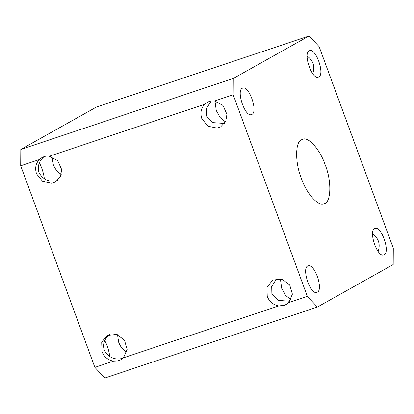 <?xml version="1.0" encoding="UTF-8"?>
<svg xmlns="http://www.w3.org/2000/svg" width="414" height="414" viewBox="0 0 414 414"><rect width="100%" height="100%" fill="white"/><g stroke="black" fill="none" stroke-linecap="round" stroke-linejoin="round"><path stroke-width="0.62" d="M233.185 94.801L233.294 78.458L309.087 35.971L319.132 46.622L393.3 248.214L393.191 264.556L317.393 307.043L307.354 296.388L233.185 94.801L214.561 101.021L222.96 105.435L226.95 114.331L225.702 121.452L220.771 126.751L217.003 128.086L207.937 126.208L201.82 118.642C200.045 113.105 200.966 108.339 204.588 104.354L49.297 156.233L57.691 160.648L61.681 169.543L60.439 176.664L55.507 181.963L51.74 183.298L42.673 181.42L36.551 173.854C34.776 168.317 35.702 163.551 39.325 159.566L41.943 157.599L44.365 156.497L46.766 156.026L49.297 156.233M39.325 159.566L20.7 165.786L20.809 149.444L96.607 106.957L309.087 35.971M233.294 78.458L20.809 149.444M204.588 104.354L207.207 102.387L209.634 101.285L212.035 100.819L214.561 101.021M317.393 307.043L104.913 378.029L94.868 367.378L20.7 165.786M251.919 114.404L251.531 114.575C244.814 117.493 235.773 89.486 242.697 88.125C249.099 85.294 258.217 111.744 251.919 114.404M317.331 292.191L316.943 292.362C310.226 295.28 301.185 267.273 308.109 265.907C314.511 263.081 323.629 289.526 317.331 292.191M384.176 254.719L383.788 254.889C377.071 257.808 368.03 229.806 374.955 228.44C381.356 225.609 390.474 252.059 384.176 254.719M318.764 76.932L318.376 77.102C311.659 80.026 302.618 52.019 309.543 50.653C315.944 47.822 325.062 74.272 318.764 76.932M301.563 139.761L302.499 139.342C308.254 136.118 320.234 149.873 325.181 164.813C331.945 181.26 331.096 203.181 323.986 203.667C318.231 206.897 306.251 193.141 301.304 178.196C294.991 162.79 295.135 141.65 301.563 139.761M104.799 340.634C107.35 345.535 109.022 350.886 109.813 356.697M39.387 162.852C41.938 167.748 43.61 173.104 44.401 178.91M44.2 156.554C39.056 160.875 37.301 166.195 38.942 172.519C43.139 179.867 49.338 182.538 57.541 180.52M312.767 73.718C315.132 66.375 313.243 60.496 307.105 56.066M224.502 123.455L213.024 122.632L206.462 116.044L206.338 108.623L211.269 100.902M378.179 251.505C380.544 244.162 378.66 238.278 372.517 233.853M289.914 301.242L278.436 300.419L271.874 293.826L271.719 286.504L276.511 278.85M267.232 296.429L266.978 287.104L272.904 280.019L281.918 279.212L289.686 284.848L292.398 294.168L288.734 302.613L286.85 304.155L284.439 305.253L278.762 305.941C273.318 304.983 269.473 301.811 267.232 296.429M278.762 305.941L123.465 357.825L121.581 359.368L119.387 360.392L116.779 361.008L113.493 361.153L94.868 367.378M307.354 296.388L288.734 302.613M113.493 361.153C108.054 360.196 104.209 357.023 101.968 351.641L101.709 342.316L107.283 335.423L116.655 334.424L124.417 340.06L127.134 349.38L123.465 357.825M109.425 334.491C104.416 338.807 102.724 344.081 104.354 350.301C108.572 357.675 114.792 360.335 123.01 358.286M290.882 299.705L285.572 295.353L281.691 288.325L280.387 278.865M117.509 334.698L118.678 342.274C120.521 347.015 123.206 350.265 126.731 352.014M225.47 121.918L220.16 117.571L216.279 110.538L214.975 101.083M52.097 156.916L53.266 164.487C55.109 169.233 57.794 172.478 61.319 174.232"/></g></svg>

